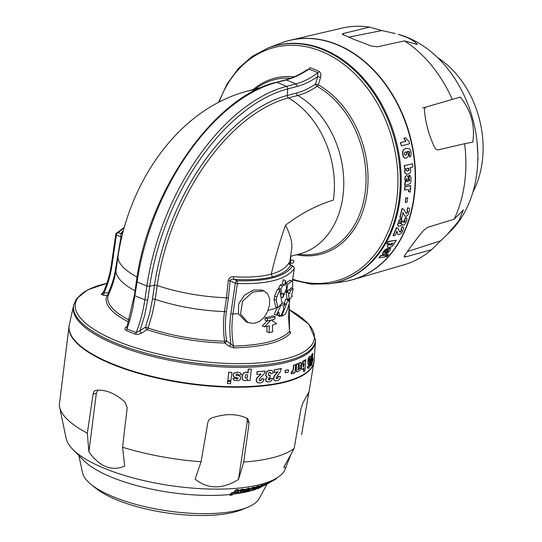 <?xml version="1.0" encoding="UTF-8"?>
<svg xmlns="http://www.w3.org/2000/svg" width="542" height="542" viewBox="0 0 542 542"><rect width="100%" height="100%" fill="white"/><g stroke="black" fill="none" stroke-linecap="round" stroke-linejoin="round"><path stroke-width="0.81" d="M243.297 491.574L243.019 491.933L243.914 491.797L246.996 490.103L245.262 490.422L243.033 491.851M243.914 491.797L243.995 491.113L246.488 489.853M254.726 489.216L261.142 485.937A123.413 61.361 109.5 0 0 262.484 485.51L255.194 489.589A114.416 57.303 -70.4 0 1 253.9 490.002L255.221 489.27L252.701 490.381L249.937 491.066L250.099 490.652L249.096 491.35A114.409 69.159 -66.8 0 1 247.409 491.77L250.912 489.392L245.621 492.156A114.748 69.362 -66.8 0 1 244.015 492.454A2231.827 1948.896 -119.2 0 0 246.156 491.364L252.254 488.267A123.305 74.539 113.2 0 0 254.056 487.875L252.416 489.155A119.843 67.777 111.8 0 0 255.763 488.301L256.644 487.671M291.034 454.155L284.679 470.341A111.185 35.779 -171.7 0 1 275.261 478.871A111.185 35.779 -171.7 0 1 106.157 469.06A111.185 35.779 -171.7 0 1 72.736 449.325A111.185 35.779 -171.7 0 1 66.151 438.458L59.552 406.906A122.343 39.37 -171.7 0 1 59.295 405.098L69.03 326.338A123.759 39.823 -171.7 0 1 69.281 324.949M230.784 494.141L230.296 494.473A97.628 31.416 -171.7 0 1 83.719 460.483L72.736 449.325M234.943 491.337L233.141 492.556A117.106 86.137 -60 0 1 231.962 492.658L230.77 493.464L230.668 494.148L231.861 493.349A117.106 86.137 120 0 0 233.04 493.247L235.641 491.486L234.828 491.343L236.143 490.463A32.012 2.934 -9.5 0 1 237.687 490.307L238.385 490.334L238.487 489.643L237.789 489.616A32.012 2.934 170.5 0 0 236.244 489.772L234.93 490.659L234.828 491.343M237.416 491.967A118.84 79.532 -63.9 0 1 236.42 492.048M238.378 492.17L237.43 492.272M244.144 489.44L242.24 489.202L238.439 490.53M238.412 490.578L237.423 492.007M241.59 490.984L240.899 490.727M249.855 490.984A97.628 31.416 -171.7 0 1 249.483 491.086M247.43 491.621A97.628 31.416 -171.7 0 1 245.993 491.96M244.022 492.393A97.628 31.416 -171.7 0 1 243.04 492.597M241.095 492.969A97.628 31.416 -171.7 0 1 237.816 493.518M235.892 493.803A97.628 31.416 -171.7 0 1 233.345 494.135M275.261 478.871L269.394 481.974M269.32 482.482L259.32 488.024A114.348 51.124 -71.9 0 1 258.209 488.478L256.847 488.803L268.121 482.969A126.225 56.436 108.1 0 0 269.32 482.482L269.421 481.791A126.225 56.436 -71.9 0 1 268.222 482.285L265.18 483.965M264.896 484.121L262.558 484.995M254.056 487.875L254.157 487.183A123.305 74.539 -66.8 0 1 252.355 487.576L249.374 489.094L249.476 488.383L248.92 488.152L243.873 489.846M258.405 486.486L258.398 486.011L254.09 487.637M262.484 485.51L262.585 484.819A123.407 61.361 -70.5 0 1 261.237 485.246L258.751 486.641M237.538 491.296L234.937 493.044L235.994 492.766A118.84 79.532 116.1 0 0 237.572 492.631L238.975 492.515L237.403 492.122L237.504 491.377M230.296 494.473L229.943 495.334L231.84 494.053A115.168 84.715 -60 0 1 230.668 494.148M229.943 495.334A97.262 31.294 8.3 0 0 231.868 495.124L233.771 493.843A115.04 84.62 -60 0 0 234.72 493.721L235.228 493.376L235.397 493.776L235.228 493.376M237.403 492.122L240.221 490.381L242.138 489.893L244.076 489.9L243.182 490.835A120.581 80.697 -63.9 0 1 241.515 491.059L241.901 490.652L239.964 491.14L241.488 491.675L239.313 493.024L235.397 493.776M241.373 490.774L241.488 491.669M241.583 490.605L241.515 491.059L241.901 490.652M237.626 492.272L237.349 492.807M409 141.103L409.603 143.745L401.398 145.866L400.653 142.634L406.019 141.245L404.02 138.203L405.836 137.736L407.374 140.026L409 141.103M404.515 40.867L417.415 44.546C414.82 41.517 410.606 38.868 404.786 36.592L398.174 34.295A111.185 83.874 75.3 0 1 406.419 37.025A111.185 83.874 75.3 0 1 474.358 125.439A111.185 83.874 75.3 0 1 449.962 231.84L431.466 249.747L405.619 256.908L404.19 256.901L404.359 256.027C408.187 250.086 414.4 241.725 423.004 230.933L427.591 227.342L454.162 219.198A122.343 92.296 -104.7 0 0 464.602 143.725L438.315 149.843C436.811 150.08 435.565 149.24 434.576 147.322C429.074 135.703 425.7 123.569 424.447 110.927C424.305 108.793 424.955 107.472 426.378 106.943L452.272 99.416A122.343 92.296 -104.7 0 0 404.515 40.867L377.34 46.822L371.541 46.056L354.658 39.674L342.185 34.173L343.432 33.496L369.488 27.1A122.343 92.296 75.3 0 0 342.151 28.089L290.356 40.203A123.759 93.366 75.3 0 1 336.02 44.092A123.759 93.366 75.3 0 1 415.125 166.042A123.759 93.366 75.3 0 1 353.113 279.584A123.759 93.366 75.3 0 1 343.791 281.623M405.762 213.074L407.117 212.803L407.625 210.994M407.848 212.017L407.794 211.163L406.954 210.879L407.794 207.871L409.129 208.216L409.65 209.368L408.505 214.09L407.313 215.587L405.931 216.326L404.678 216.048L403.065 212.654A122.865 92.655 75.3 0 1 401.873 217.207L400.05 217.572L402.205 208.758L403.878 209.314L406.005 213.223L407.36 212.959L407.604 211.868M404.718 216.082L402.821 212.505M406.954 210.879L407.55 207.715L409.129 208.216M406.005 213.223L406.398 213.284M403.451 209.022L403.878 209.314M259.157 380.47L259.943 380.762L260.81 380.315L261.38 378.939L264.008 378.926L263.426 381.141L262.138 382.395L259.984 382.984L257.538 382.666M257.796 382.794L256.651 381.731L256.366 380.01L257.098 378.004L261.142 374.034A122.865 39.491 -171.7 0 1 256.867 374.373L257.132 371.826L265.228 371.114L264.137 373.817L259.55 378.668L259.117 379.705L259.354 380.565L260.14 380.863L261.007 380.409L261.576 379.034L264.205 379.027M259.354 380.565L259.943 380.762M292.273 371.324L293.364 370.125L293.906 365.22L295.702 364.597L295.031 372.747L293.358 373.323L293.473 371.988L292.856 373.336L292.172 373.878L291.284 373.75L292.057 371.338L292.565 371.399L291.765 371.263L292.273 371.324L293.073 370.044L293.615 365.139L295.702 364.597M308.879 365.227L309.143 366.114L309.557 365.017L309.861 362.537L309.008 364.346L308.242 363.987L308.08 361.568L309.001 357.618L309.794 356.494L310.573 356.297L310.905 357.652L310.153 365.599L308.994 368.025L308.337 368.309L307.809 366.48L308.879 365.227L307.809 366.48M308.994 368.025L307.992 368.262L307.456 366.439M308.662 364.299L307.897 363.939L308.059 359.36L309.448 356.446L310.573 356.297M309.008 364.346L307.897 363.939M310.024 359.902L309.99 358.608L309.678 358.411L309.319 359.17L309.116 362.002L309.421 362.198L309.794 361.406L309.678 358.411M235.878 374.637L236.271 375.26L239.503 376.006L240.431 376.819M236.149 375.159L239.503 376.006L240.553 376.92L240.811 378.228L240.201 379.624L238.866 380.498L234.666 380.552L233.622 379.854L233.019 378.58L235.946 378.316L237.064 379.115L238.101 378.479L237.863 378.025L233.805 376.846M234.422 377.239L233.392 376.331L233.155 375.044L233.731 373.682L235.16 372.645L237.626 372.266L240.594 372.903L241.542 374.718L238.548 375.03L238.134 374.224L237.281 373.98L236.319 374.244L236.271 375.26L236 374.739M234.3 377.144L233.277 376.229L233.033 374.949L233.609 373.587L235.038 372.544L237.504 372.171L240.601 372.91M236.122 378.777L237.701 378.831L237.863 378.025M233.859 380.091L232.897 378.479L235.824 378.221L236.217 378.858M268.209 379.732L269.611 379.522L270.099 378.302L272.612 378.587L271.278 380.931L268.832 382.015L266.312 381.521L265.702 379.536L267.24 377.015L265.831 375.904L266.318 372.645L267.687 371.107L269.808 370.355L271.684 370.437M270.099 378.302L272.612 378.587M390.592 248.493L389.671 250.831L387.32 253.222L386.026 253.893L388.628 250.302L384.502 254.09L383.39 254.51L382.401 254.062L383.431 251.657L385.477 249.327L387.544 248.493L386.222 250.682L384.752 251.82L384.657 252.586L388.709 248.792L390.586 248.48M382.652 254.388L383.621 251.928L385.667 249.591L387.544 248.493M384.447 252.464L388.519 248.527L390.403 248.229M308.798 366.067L309.557 365.017M309.211 364.969L309.38 363.845M315.478 341.365L314.123 360.437A123.725 39.81 -171.7 0 1 185.845 382.909A123.725 39.81 -171.7 0 1 69.329 324.726L73.475 306.061M106.855 283.358A120.764 38.861 8.3 0 0 118.136 341.528A120.764 38.861 8.3 0 0 278.175 360.437A120.764 38.861 8.3 0 0 288.805 309.421L308.947 324.279L315.579 339.936A122.214 39.322 -171.7 0 1 315.478 340.864L315.275 342.287A122.214 39.322 -171.7 0 1 243.053 367.341A122.214 39.322 -171.7 0 1 116.74 344.99A122.214 39.322 -171.7 0 1 73.414 307.002L73.617 305.58A122.214 39.322 -171.7 0 1 73.787 304.665L76.442 298.818L87.621 289.868L106.862 283.337M297.307 371.853L296.271 371.446L296.989 371.785L296 370.606L296.162 364.224L297.761 363.587L298.175 364.597L299.909 362.7L300.966 362.849L301.21 364.319L300.824 365.958L297.931 368.933L297.992 369.691L298.412 369.732L299.333 368.404L300.803 367.998L299.956 370.355L297.307 371.853L296.318 370.674L296.481 364.292L298.08 363.655M297.863 364.529L299.597 362.632L300.654 362.781M297.673 369.624L298.71 369.156L299.015 368.336L300.803 367.998M311.277 365.64L310.932 365.593L311.758 354.238L312.829 353.323L312.294 360.755L313.073 358.14L312.89 360.654L311.277 365.64L312.104 354.278L312.829 353.323M312.327 359.326L313.073 358.14M309.448 356.446L310.227 356.25M308.649 367.977L307.992 368.262L308.649 367.977M303.655 371.683L303.954 367.801L302.836 369.373L301.786 368.912L301.562 366.094L301.955 363.655L303.479 360.918L304.116 360.897L304.523 361.643L304.618 360.43L305.837 359.671L304.977 370.87A123.495 39.735 -171.7 0 1 303.655 371.683L303.561 368.607M302.511 369.312L301.467 368.845L301.63 363.587L303.154 360.857L304.116 360.897M304.245 361.026L304.292 360.362L305.837 359.671M293.358 373.323L293.093 372.937M292.172 373.878L290.993 373.675L291.874 373.797L290.993 373.675L291.765 371.263M285.228 372.876L285.133 370.382L288.446 369.671L288.249 372.083L285.228 372.876L285.424 370.464L288.446 369.671M274.238 372.429L274.232 369.793A122.695 39.478 8.3 0 0 281.244 368.499L280.539 371.351L276.183 377.557L276.386 378.391L277.057 378.628L277.816 378.12L278.317 376.717L280.573 376.514L279.896 378.668L278.784 380.003L276.921 380.741L275.018 380.714L274.022 379.739L273.778 378.059L274.421 376.012L277.958 371.785A122.865 39.498 -171.7 0 1 274.238 372.429L274.469 369.881L281.488 368.587M276.142 378.302L276.82 378.54L277.572 378.025L278.073 376.622L280.573 376.514M274.774 380.619L273.778 379.644L273.534 377.964L274.184 375.918L277.714 371.69M266.711 381.819L266.095 381.426L265.485 379.441L267.023 376.92L265.614 375.809L266.102 372.55L267.47 371.013L269.591 370.261L271.596 370.396M271.501 370.355L272.768 371.345L273.29 372.991L270.77 373.77L270.221 372.429L269.455 372.171M268.304 375.193L270.221 375.308L269.875 377.55L268.683 378.059L268.425 379.827L269.828 379.617L270.316 378.397M256.867 374.373L256.935 371.724A122.695 39.478 8.3 0 0 265.031 371.013L265.228 371.114M257.599 382.693L256.454 381.629L256.17 379.915L256.901 377.903L260.946 373.933M247.85 372.923L248.27 369.095L251.346 369.082L250.106 380.355L247.403 380.464L247.538 379.244L246.393 380.301L244.943 380.701L243.358 380.254L242.708 379.502L242.206 376.419L243.466 373.303L245.899 372.185L247.328 372.51M247.403 380.464L247.342 379.475M243.412 380.294L242.552 379.4L242.044 376.317L243.311 373.201L245.736 372.083L247.247 372.456M238.548 375.03L238.013 374.122M237.979 378.377L237.742 377.93M227.857 380.464L228.738 372.178L231.935 372.361L230.946 380.545L227.857 380.464L228.846 372.279L231.935 372.361M227.484 383.553L227.633 381.324L230.831 381.507L230.574 383.634L227.484 383.553L227.742 381.426L230.831 381.507M268.73 47.75L281.088 43.062A123.725 93.339 75.3 0 1 336.528 44.532A123.725 93.339 75.3 0 1 415.131 172.769A123.725 93.339 75.3 0 1 343.635 281.65L330.566 283.622M218.582 102.275L227.078 83.976L238.385 68.495L252.125 56.388L267.809 48.102A122.214 92.194 75.3 0 1 274.875 45.84L275.837 45.589A122.214 92.194 75.3 0 1 323.533 49.302A122.214 92.194 75.3 0 1 400.951 171.136A122.214 92.194 75.3 0 1 337.822 282.023L336.86 282.274A122.214 92.194 75.3 0 1 329.59 283.771L311.176 284.177L292.592 279.97M408.729 181.163L409.488 179.897L408.803 178.386L408.973 175.262L410.138 175.581L410.999 177.539L410.958 181.516L410.45 183.067L408.851 184.307L404.745 185.567L404.827 182.593L405.565 182.085L404.738 179.056L405.186 176.665L406.358 175.615L407.719 175.954L408.986 181.197L409.745 179.93L409.061 178.42L409.393 175.31L408.973 175.262L409.881 175.554M405.003 185.601L405.084 182.627L405.822 182.112L404.989 179.09L405.443 176.699L406.358 175.615L407.462 175.92M401.398 145.866L400.409 142.681L405.775 141.299L403.776 138.251L405.836 137.736M409.908 156.984L409.156 153.826L409.833 152.471L409.081 151.414L407.299 151.394L408.526 153.779L408.146 156.591L406.344 158.169L404.806 158L403.594 156.76L402.882 154.443L402.814 151.55L403.824 149.538L406.1 148.291L409.556 148.779L411.215 152.16L410.877 155.9L409.657 157.031L408.905 153.881L409.589 152.519L408.837 151.469L407.056 151.448M405.856 148.345L403.573 149.585L402.571 151.604L402.638 154.49L403.35 156.807L404.562 158.054L406.344 158.169M404.711 168.718L404.21 165.669L412.543 163.765A123.495 93.156 75.3 0 1 412.808 167.038L410.009 167.702L410.87 169.978L410.219 172.681L408.051 174.206L406.351 174.151L405.213 173.149L404.766 171.441L405.585 168.508L404.711 168.718L404.467 165.683L412.543 163.765M406.906 174.287L404.955 173.128L404.508 171.421L405.335 168.487M410.159 192.173L408.383 191.482L408.593 189.768C407.733 189.653 409.169 189.382 406.71 189.707L404.488 190.059L404.691 186.922L410.558 185.628L410.626 188.63L409.664 188.846L410.45 189.531L410.159 192.173L408.641 191.563L408.885 190.648L408.316 189.632M405.301 202.552L405.701 198.013L407.692 197.708L407.042 202.166L405.301 202.552L405.951 198.094L407.692 197.708M400.05 217.572L399.806 217.417A122.695 92.56 -104.7 0 0 401.961 208.602L403.634 209.165M403.336 222.152L404.562 222.01L405.043 220.431M405.057 220.452L404.359 220.194L405.558 217.43L406.378 217.803M402.313 225.005L401.866 224.029M401.866 218.216L400.138 219.083L398.98 220.553L397.584 224.991L398.343 226.285L397.821 225.167L399.217 220.736L401.866 218.216L401.29 221.007L400.192 221.705L399.65 223.528L400.402 223.738L401.392 223.209L402.205 221.258L403.743 221.102L403.573 222.335L404.793 222.186L405.294 220.635L404.596 220.377L405.795 217.606L406.961 218.602L406.649 221.183L405.077 224.131L403.282 225.282L402.462 225.12L402.096 224.212L400.585 226.028L398.343 226.285M399.413 223.351L401.155 223.026L401.968 221.075L403.743 221.102M396.426 227.633L398.187 228.345L399.65 231.874L400.233 232.057L401.608 230.777L401.69 229.998L400.924 229.747L402.184 227.01L403.417 227.328L403.749 228.372L401.934 232.633L399.108 234.652L397.943 234.415L396.9 231.373A122.865 92.662 75.3 0 1 395.064 235.472L393.025 235.601A122.695 92.56 -104.7 0 0 396.426 227.633L398.14 228.304M399.427 231.671L400.775 231.42L401.466 229.801M400.924 229.747L401.954 226.807L403.187 227.118M397.713 234.212L396.676 231.17M387.347 247.199L387.855 245.594L389.63 243.663L386.663 243.914L388.058 241.447L396.243 240.269L394.949 242.559L394.088 242.708L393.871 244.537L391.805 246.576L389.19 247.619L387.347 247.199L387.645 245.357L389.42 243.426M386.026 253.893L387.178 251.637L388.634 250.147M378.966 257.911L380.504 255.594L386.426 254.909L384.712 256.949L378.966 257.911L380.687 255.871L386.426 254.909M385.382 256.84L386.92 254.523L388.594 254.55L386.88 256.59L385.382 256.84L387.103 254.794L388.594 254.55M407.679 168.23L406.622 168.894L406.351 169.992L406.737 170.872L407.869 171.001L408.864 170.378L409.135 169.382L408.729 168.399L407.421 168.21M406.737 170.872L407.869 171.001L408.607 170.357L408.472 168.379M405.396 152.004L404.447 152.742L404.271 153.996L404.772 154.965L405.85 155.127L406.825 154.416L407.008 153.23L406.466 152.2L405.247 152.031M405.599 155.175L406.825 154.416M406.575 154.47L406.757 153.278L406.222 152.248L405.152 152.051M297.754 367.28L299.164 365.823L299.259 364.685L298.886 364.631M298.662 365.173L298.066 367.354L299.651 365.281L299.191 364.705L298.662 365.173M279.902 316.379L278.934 312.355L276.359 315.268L280.681 305.722L285.573 303.771L283.432 306.806L283.737 309.143L281.251 315.119L279.902 316.379L277.965 315.593L277.341 314.177M248.06 322.619L246.109 321.833L238.48 313.811L238.595 303.981L244.598 295.085L253.493 289.99L261.766 290.024L264.008 290.932L267.653 293.791L269.564 298.628L269.564 304.767L267.721 311.291L264.239 317.178L259.394 321.501L253.832 323.425L248.06 322.619L240.519 314.075L242.559 301.156L252.857 291.982L264.008 290.932M276.359 315.268L274.259 314.421L277.274 307.456M136.408 281.318A2.209 0.711 8.3 0 0 137.085 281.955L132.81 308.235L129.701 320.769L127.018 328.777L126.835 327.402L134.396 295.119L136.408 281.318C148.074 191.536 214.395 96.408 275.864 82.418L285.221 79.965C292.348 78.089 299.712 74.647 307.3 69.627L308.893 69.166A99.593 75.324 -104.2 0 1 317.897 72.811A2.209 1.22 115.8 0 0 319.014 71.354A100.934 76.334 75.8 0 0 309.888 67.662A2.209 1.301 -71.9 0 1 308.893 69.166C301.061 74.417 293.418 78.021 285.966 79.992A94.206 71.07 75.3 0 1 295.776 83.956C303.229 81.991 310.6 78.272 317.897 72.811L317.687 76.544L320.539 77.377A8013.28 3255.95 106.3 0 0 318.344 84.884A2.209 1.172 -60.6 0 1 317.111 86.347C310.681 90.731 304.231 93.773 297.768 95.48L288.412 97.933A85.365 64.396 -104.7 0 1 333.377 200.106C316.901 205.086 300.945 213.453 285.512 225.208C280.119 240.526 275.363 256.847 271.244 274.164C280.424 271.583 286.339 267.775 288.988 262.748A2.209 2.046 -152.9 0 0 290.702 265.153C287.978 270.295 281.908 274.198 272.477 276.847L271.244 274.177C260.939 276.799 248.399 277.653 233.622 276.745C230.797 276.603 229.015 277.897 228.27 280.614A2.209 0.596 -176.7 0 1 230.133 280.79C230.472 279.394 231.725 278.906 233.907 279.326L237.003 280.77A2.209 0.894 92.4 0 1 237.362 283.547A2.209 0.711 -171.7 0 1 235.303 283.202A2.209 1.05 -65 0 1 237.003 280.77C266.454 281.616 284.963 276.766 292.524 266.217A2.209 2.039 31.5 0 1 294.225 268.642C286.488 279.415 267.531 284.381 237.362 283.547L232.938 313.879C231.461 324.387 231.63 335.125 233.46 346.087C262.592 345.247 281.271 340.349 289.503 331.399L288.608 317.619L289.198 303.832M289.374 302.206L289.794 298.994M267.26 321L265.018 320.092A107.465 81.07 75.3 0 1 265.201 317.829A94.457 30.393 8.3 0 0 272.829 315.83L275.072 316.731A94.457 30.393 -171.7 0 1 267.436 318.737A107.465 81.07 -104.7 0 0 267.26 321A94.647 30.454 8.3 0 0 270.973 320.126L264.523 326.873A95.29 30.664 8.3 0 0 269.374 325.83A108.088 83.217 -100.7 0 0 269.123 332.68A96.496 31.05 8.3 0 0 272.673 331.745A108.014 79.742 71.8 0 1 272.49 325.01A95.29 30.664 8.3 0 0 276.664 323.689L271.467 319.997A94.647 30.454 8.3 0 0 274.889 319.001A107.465 81.07 75.3 0 1 275.072 316.731M264.523 326.873L262.281 325.966L267.138 320.952M269.123 332.68L266.881 331.772A108.088 83.217 79.3 0 1 267.05 326.359M284.306 303.263L285.803 299.13L288.046 300.031L289.584 302.592L286.461 312.009L285.038 314.333A94.206 30.366 -171.7 0 1 281.684 316.203L288.046 300.031M393.248 235.804L396.656 227.836M399.65 231.874L400.01 231.854M407.848 181.441L406.832 178.779L406.249 179.958L406.419 180.92L406.846 181.475L407.848 181.441L406.832 178.779M406.846 181.475L407.591 181.387M303.31 363.635L303.019 365.274L303.445 366.812L303.933 366.087L304.157 363.16L303.757 362.944L303.31 363.635M302.836 369.373L302.002 369.414M303.12 366.744L304.157 363.16L303.757 362.944M286.637 291.196L287.843 283.94L291.86 281.318L292.66 281.969L292.741 286.718A94.206 30.244 -171.7 0 1 286.637 291.196L285.607 290.783M281.549 303.662L283.33 302.863L285.573 303.771M287.531 292.307L288.12 290.349M290.593 290.485A94.206 30.244 8.3 0 0 292.666 288.534C293.093 288.263 293.114 289.015 292.748 290.81L291.596 295.315L292.382 296.034L289.204 299.523L286.969 298.615L286.142 291.745L289.652 293.595L290.593 290.485L288.954 289.821M285.803 282.924L290.072 280.282L292.314 281.19L289.618 280.41M278.967 289.672L278.703 288.29L280.119 285.085A94.206 30.271 8.3 0 0 282.531 284.103L283.154 279.719L285.397 280.62L286.643 288.073L282.87 297.693L280.905 296.901M280.742 295.986L281.074 293.717M277.836 307.68L275.593 306.779L274.069 299.306L274.55 296.067L277.558 289.103L279.801 290.011L281.976 303.174L277.836 307.68L276.312 300.214L276.786 296.975L279.801 290.011M263.608 485.917L273.568 480.436L276.555 478.627L276.63 478.078M271.054 481.696L271.156 481.011M281.237 43.001A123.759 93.366 75.3 0 1 290.356 40.203M353.113 279.584L404.19 264.733A122.343 92.296 -104.7 0 0 431.466 249.747M311.758 354.238L312.104 354.278M276.82 378.54L276.386 378.391M246.935 372.293L247.999 373.092L248.426 369.197L251.346 369.082M247.66 376.358L247.443 374.935L246.549 374.495L245.655 374.969L245.147 376.494L245.343 377.937L246.156 378.377L247.132 377.882L247.66 376.358L247.443 374.935L246.549 374.495M245.343 377.937L246.156 378.377L246.969 377.781L247.504 376.256M270.221 372.429L268.771 372.842L268.304 374.116L268.52 375.288L270.221 375.308M389.861 245.194L391.968 244.808L392.842 243.344L390.755 243.724L389.874 245.214M386.873 244.151L388.268 241.678L396.243 240.269M275.864 82.418A2.209 1.667 75.3 0 1 276.61 82.445A94.206 71.07 75.3 0 1 286.42 86.408A2.209 1.667 75.3 0 1 287.707 88.922L287.233 95.473A2.209 1.667 -104.7 0 0 288.412 97.933A170.019 97.275 112 0 0 157.221 285.526A85.365 27.466 8.3 0 0 226.502 297.768L228.27 280.614M249.937 491.066L250.099 490.652M256.468 487.644L254.679 488.349A120.981 68.421 -68.2 0 1 253.277 488.688L258.297 486.702L258.31 487.177L254.964 489.114M258.398 486.011L258.31 487.177M251.935 490.063L254.503 489.026A118.129 66.808 -68.2 0 1 252.674 489.521L251.935 490.063M252.958 489.792L253.006 489.433M262.633 485.598L262.735 484.907M270.77 373.77L270.438 372.523L269.672 372.273M280.681 305.722L279.97 305.431M389.651 244.957L391.968 244.808M391.758 244.571L392.632 243.114M78.908 455.598L82.486 472.685A89.931 28.936 8.3 0 0 91.124 484.46A89.931 28.936 8.3 0 0 114.85 497.441A89.931 28.936 8.3 0 0 247.606 507.285A89.931 28.936 8.3 0 0 259.245 498.471L267.064 484.02M268.121 482.969L268.222 482.285M406.48 170.859L407.618 170.981M268.859 379.956L268.425 379.827M314.103 360.66A123.759 39.823 -171.7 0 1 313.953 362.07A123.759 39.823 -171.7 0 1 241.007 387.205A123.759 39.823 -171.7 0 1 113.766 364.901A123.759 39.823 -171.7 0 1 69.03 326.338M477.834 154.626L477.062 141.882M266.095 381.426L266.603 381.771M406.981 178.907L406.575 178.725M406.588 181.421L407.245 181.468M300.295 362.503L300.966 362.849M273.568 480.436L270.201 482.292A122.343 44.661 -74 0 1 270.14 482.326L268.324 483.295M263.947 485.74L265.478 484.853M267.599 483.721L268.425 483.268A120.399 43.949 106 0 0 268.48 483.24L265.472 484.894M263.351 485.524L259.333 487.753L263.114 485.612M259.32 487.617L258.981 487.847M320.539 77.377C321.304 74.728 320.789 72.723 319.014 71.354M231.861 493.349L231.962 492.658M281.684 316.203L280.837 315.864M404.745 190.14L404.949 186.997L410.816 185.703M126.997 326.873A2.209 1.43 49.4 0 1 126.157 326.853C124.565 328.208 124.552 329.407 126.11 330.437A2.209 1.362 113.7 0 0 127.207 328.953A99.593 32.506 8.1 0 0 136.211 332.592C140.378 321.67 143.264 310.715 144.877 299.726A2.209 0.711 8.3 0 0 147.715 300.024L144.667 315.315L139.992 330.62A8030.15 5104.915 -65.4 0 1 145.5 327.131L149.714 313.086L152.478 299.076A2.209 0.711 -171.7 0 1 155.208 299.326L152.383 313.649L148.115 327.985A89.606 28.834 8.3 0 0 224.618 341.175C223.175 331.081 223.128 321.21 224.49 311.569L226.502 297.768A2.209 0.711 -171.7 0 1 228.372 298.107L226.36 311.914A2.209 0.711 8.3 0 0 224.49 311.569A85.365 27.466 8.3 0 1 155.208 299.326L157.221 285.526A2.209 0.711 -171.7 0 0 154.497 285.268A172.017 98.42 -68 0 1 287.233 95.473L296.582 93.021C302.91 91.347 309.211 88.36 315.498 84.057L318.344 84.884A90.975 68.631 75.3 0 1 367.171 192.444A90.975 68.631 75.3 0 1 296.454 254.774M135.236 334.129A2.209 1.165 -69.6 0 0 136.211 332.592L139.992 330.62A2.209 1.22 57.6 0 0 141.679 333.127L138.19 334.36L135.236 334.129A100.934 32.933 -171.9 0 1 130.561 332.314A100.934 32.933 -171.9 0 1 126.11 330.437M243.615 490.605L248.819 488.843L248.385 490.022L242.538 492.746L241.115 492.969L241.495 491.872L243.629 490.53M241.495 491.872L241.597 491.181M245.18 377.842L246 378.282M292.524 266.217A2.209 1.335 -59.8 0 1 293.188 266.312L290.37 264.665L292.524 266.217M226.36 311.914C225.018 321.365 225.106 331.033 226.624 340.911A2.209 0.867 -53.8 0 1 224.849 343.018A90.975 29.275 -171.7 0 1 147.18 329.631A2.209 1.22 57.7 0 1 145.5 327.131L148.115 327.985A2.209 1.057 -71 0 1 147.18 329.631A8011.377 4007.975 125 0 0 141.679 333.127M287.843 283.94L285.837 283.134M315.478 340.864A122.214 39.322 -171.7 0 1 188.873 362.137A122.214 39.322 -171.7 0 1 73.617 305.58M247.606 507.285L242.064 509.568A84.071 27.053 -171.7 0 1 117.96 500.368A84.071 27.053 -171.7 0 1 95.778 488.227L91.124 484.46M236.143 490.463L236.244 489.772M235.621 492.963L235.682 492.543M235.994 492.766L236.061 492.292M238.277 492.861L238.358 492.312M238.582 492.753L238.643 492.332M240.221 490.381L240.323 489.69M242.138 489.893L242.24 489.202M249.374 489.074L248.819 488.843L248.92 488.152M246.386 490.544L246.475 489.934M255.763 488.301L255.831 487.847M257.226 486.994L257.328 486.303M268.48 483.24A120.399 43.949 106 0 0 269.15 482.861M285.986 467.922L283.778 467.265L294.191 448.451L300.932 408.946L302.836 403.16L308.926 391.846L301.603 434.677M93.095 394.109L87.337 433.173L88.895 451.845C99.687 466.811 111.618 471.581 124.694 466.147L122.567 447.252L127.201 407.733L124.911 401.913C114.762 393.099 105.114 389.244 95.975 390.355C94.444 390.667 93.481 391.92 93.095 394.109L96.334 393.235L97.858 390.159M211.895 417.97C225.052 413.458 236.732 413.539 246.922 418.214L247.951 418.946L249.103 422.902L243.724 462.041L238.487 479.46C222.335 489.453 207.891 489.351 195.147 479.155L201.075 461.743L207.823 422.611C208.311 420.396 209.673 418.844 211.895 417.97M309.075 362.151L309.678 359.854M102.56 293.588L102.756 293.276A2.209 2.053 -141.3 0 1 102.56 293.588L102.56 293.588A2.209 2.053 -141.3 0 1 101.286 294.299L102.946 295.173A2.209 1.551 93.1 0 0 104.037 292.782L102.777 293.249C106.943 284.713 109.809 275.207 111.374 264.733A2.209 0.711 -171.7 0 0 111.334 264.835L115.758 234.503A2.209 0.711 -171.7 0 1 115.798 234.395A2.209 2.093 37.1 0 1 118.102 232.694L120.859 233.622L121.008 236.671A2.209 0.847 -167.1 0 1 121.625 237.362M116.401 267.585A2.209 0.711 8.3 0 0 115.873 267.24L121.008 236.671L116.401 235.126L111.977 265.458A2.209 0.711 -171.7 0 1 111.334 264.835C109.769 275.282 106.91 284.76 102.756 293.276L102.777 293.249M128.515 321.901A90.975 29.275 -171.7 0 1 107.092 295.41L102.946 295.173M110.439 290.2L108.637 294.279A2.209 2.08 -155 0 1 107.092 295.41A2.209 1.545 93.6 0 0 108.183 293.026C111.903 285.261 114.464 276.671 115.873 267.24M289.631 262.823A100.934 75.948 74.9 0 0 291.013 263.29A2.209 1.308 108.1 0 0 290.316 262.26M291.013 263.29C292.958 263.548 293.899 262.579 293.839 260.39A2.209 1.335 -1.7 0 0 290.83 260.607L290.356 262.267L289.733 262.125M298.595 254.212A89.606 67.601 -104.7 0 0 365.423 190.425A89.606 67.601 -104.7 0 0 317.111 86.347A2.209 1.43 55.5 0 1 315.498 84.057A8030.15 4802.14 -73.7 0 1 317.687 76.544C310.844 81.334 303.967 84.647 297.063 86.469L287.707 88.922A178.813 102.302 112 0 0 149.727 286.217L147.715 300.024M124.213 227.369L116.184 233.487A2.209 2.209 0 0 0 115.758 234.503A2.209 0.711 -171.7 0 0 116.401 235.126A2.209 1.463 -71.5 0 1 118.102 232.694L124.057 227.904M289.204 299.523L288.378 292.653M291.372 288.012L292.87 288.439L291.515 287.89M289.245 303.683L289.503 331.399A2.209 2.06 -140.4 0 0 290.607 332.991L290.336 331.704M289.977 260.451L290.83 260.607A8030.15 4351.732 -62.5 0 1 290.708 256.278M123.319 230.594L120.859 233.622A2.209 2.114 -152.1 0 0 122.722 232.891M101.286 294.299L103.265 292.213M249.103 422.902L247.301 421.1L246.888 418.2M265.201 317.829L267.436 318.737M290.607 332.991C282.267 342.063 263.337 347.029 233.819 347.883L229.137 346.196L224.849 343.018A2.209 0.752 -88.8 0 1 224.618 341.175L226.624 340.911L230.933 344.089A2.209 0.86 -53.5 0 1 229.137 346.196M399.65 223.528L400.165 223.555M96.334 393.235L88.895 451.845M247.301 421.1L238.487 479.46M282.87 297.693L283.507 293.337L281.826 294.021L280.946 289.191L282.355 285.986A94.206 30.271 8.3 0 0 284.767 285.004L282.531 284.103M233.819 347.883A2.209 0.928 -91.1 0 1 233.46 346.087L230.933 344.089C229.476 333.676 229.456 323.493 230.878 313.533L235.303 283.202L230.133 280.79L228.372 298.107M281.826 294.021L280.255 293.391M407.32 251.61L440.368 240.892M241.115 492.969L240.817 492.258M284.767 285.004L285.397 280.62M422.645 108.034L460.266 97.093C471.005 110.392 475.185 125.405 472.807 142.119L464.602 143.725M454.162 219.198L463.43 209.849L458.627 221.183L447.048 234.693M477.848 157.844L477.983 157.81A126.225 77.682 101.5 0 1 477.936 160.114L477.807 160.147M452.272 99.416L460.266 97.093M348.472 37.202L381.819 30.562L369.488 27.1M247.409 491.77L247.498 491.181M252.254 488.267L252.355 487.576M261.142 485.937L261.237 485.246M233.04 493.247L233.141 492.556M303.838 363.099L303.439 362.883M395.355 33.543L381.819 30.562M309.448 361.358L309.794 361.406M472.922 192.071A89.931 67.845 -104.7 0 0 437.692 57.682M233.622 276.745A2.209 0.793 -86.2 0 0 233.907 279.326C249.049 280.289 261.901 279.462 272.477 276.847M289.503 263.703L291.691 248.724C292.497 242.769 290.437 234.93 285.512 225.208M269.164 375.504L268.52 375.288M243.724 462.041A122.343 39.37 8.3 0 0 294.191 448.451M122.567 447.252A122.343 39.37 8.3 0 0 201.075 461.743M87.337 433.173A122.343 39.37 -171.7 0 1 59.552 406.906M244.706 491.465L244.808 490.781M274.875 45.84A122.214 92.194 75.3 0 1 322.571 49.559A122.214 92.194 75.3 0 1 398.79 201.624A122.214 92.194 75.3 0 1 336.86 282.274M237.687 490.307L237.789 489.616M308.655 357.571L309.001 357.618M279.509 315.729L277.511 314.916M268.087 310.383A94.206 30.311 8.3 0 0 277.213 307.599M288.452 300.668A94.206 30.311 8.3 0 0 289.767 299.021M230.878 313.533A2.209 0.711 -171.7 0 0 232.938 313.879A94.206 30.311 8.3 0 0 238.48 313.811M282.26 315.126L281.4 314.773M292.382 281.23L294.225 268.642A2.209 0.711 -171.7 0 0 294.265 268.534A2.209 2.209 0 0 0 293.188 266.312M343.228 34.959L343.432 33.496M134.396 295.126A2.209 0.711 8.3 0 0 135.066 295.756A94.206 30.311 8.3 0 0 144.877 299.726L146.896 285.925A2.209 0.711 8.3 0 0 149.727 286.217L154.497 285.268L152.478 299.076M285.207 79.965A2.209 1.667 75.3 0 1 285.966 79.992L276.61 82.445A180.825 103.454 112 0 0 137.085 281.955A94.206 30.311 8.3 0 0 146.896 285.925A180.825 103.454 -68 0 1 286.42 86.408L295.776 83.956A2.209 1.667 75.3 0 1 297.063 86.469M260.309 87.94A85.365 64.396 -104.7 0 0 256.176 88.834L246.82 91.286C178.203 109.47 129.145 182.065 118.129 255.722A85.365 27.466 8.3 0 0 137.072 277.023M256.407 89.769A85.365 64.396 -104.7 0 0 246.82 91.286M307.619 367.72L307.964 367.767M290.58 256.312L299.475 253.981A85.365 64.396 -104.7 0 0 343.77 181.949A85.365 64.396 -104.7 0 0 297.768 95.48A2.209 1.667 -104.7 0 1 296.582 93.021M308.059 359.36L308.405 359.407M307.734 361.521L308.08 361.568M243.324 489.765L243.426 489.074M248.046 488.965L248.141 488.274M245.668 490.971L245.77 490.28M111.977 265.458C110.5 275.397 107.851 284.503 104.037 292.782L108.183 293.026A2.209 1.145 25.4 0 1 108.637 294.279A89.606 28.834 8.3 0 0 129.057 320.024M290.824 78.184A89.606 67.601 -104.7 0 0 255.296 89.064M109.254 292.944C112.607 285.58 114.89 277.775 116.117 269.53A85.365 27.466 8.3 0 0 135.026 290.81M253.161 89.626A90.975 68.631 75.3 0 1 294.198 76.829M294.238 268.392A2.209 0.711 -171.7 0 1 294.265 268.534L292.409 281.251M292.707 279.218A120.764 91.103 -104.7 0 0 396.466 201.502A120.764 91.103 -104.7 0 0 321.149 51.233A120.764 91.103 -104.7 0 0 219.171 101.971M308.107 395.613L307.077 395.423M276.312 300.214L274.069 299.306M276.786 296.975L274.55 296.067M282.355 285.986L280.119 285.085M404.596 255.655L405.619 256.908M280.946 289.191L278.703 288.29M310.383 356.189L310.038 356.141M258.737 486.75L258.839 486.059M265.092 484.575L265.187 483.891M116.117 269.53L118.129 255.722M289.828 298.967L289.401 302.253M308.405 368.33L308.052 368.282M309.828 358.35L309.482 358.303M238.46 490.463L238.561 489.772M289.272 264.089L289.353 263.148L290.37 264.665M309.082 391.602L313.953 362.07M308.662 364.495L308.317 364.448"/></g></svg>
